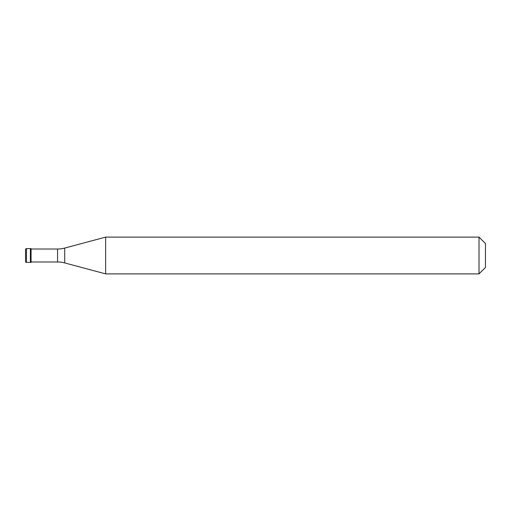 <?xml version="1.0" encoding="UTF-8"?>
<svg xmlns="http://www.w3.org/2000/svg" width="511" height="511" viewBox="0 0 511 511"><rect width="100%" height="100%" fill="white"/><g stroke="black" fill="none" stroke-linecap="round" stroke-linejoin="round"><path stroke-width="0.77" d="M26.47 248.602A0.92 0.92 0 0 0 25.55 249.521L25.55 261.479A0.92 0.92 0 0 0 26.47 262.399L31.069 262.399L31.069 248.602L30.379 248.602L30.379 262.399L30.379 248.602L26.47 248.602L26.47 262.399M31.069 261.983L57.558 261.983A27.594 27.594 0 0 1 64.699 262.922L105.643 273.896L479.011 273.896L485.45 267.457L485.45 243.543L479.011 237.104L479.011 273.896M31.069 249.017L57.558 249.017A27.594 27.594 0 0 0 64.699 248.078L105.643 237.104L105.643 273.896M105.643 237.104L479.011 237.104M57.558 249.017L57.558 261.983M64.699 248.078L64.699 262.922"/></g></svg>
